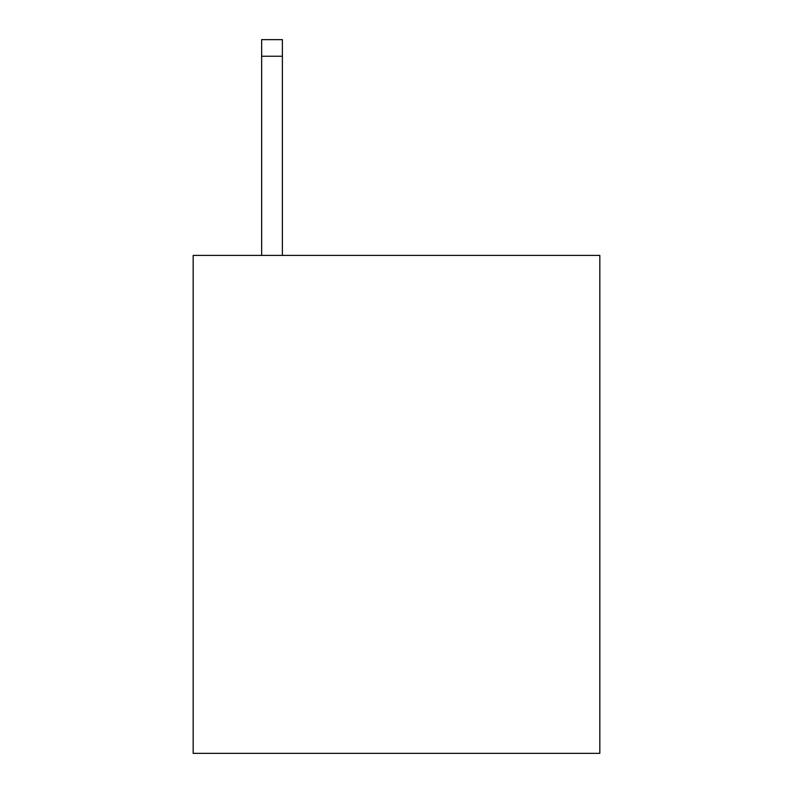 <?xml version="1.0" encoding="UTF-8"?>
<svg xmlns="http://www.w3.org/2000/svg" width="793" height="793" viewBox="0 0 793 793"><rect width="100%" height="100%" fill="white"/><g stroke="black" fill="none" stroke-linecap="round" stroke-linejoin="round"><path stroke-width="1.19" d="M599.825 255.415L599.825 753.35L193.175 753.35L193.175 255.415L599.825 255.415M282.387 255.415L282.387 56.244L261.64 56.244L261.64 39.65L282.387 39.65L282.387 56.244M261.64 255.415L261.64 56.244"/></g></svg>
